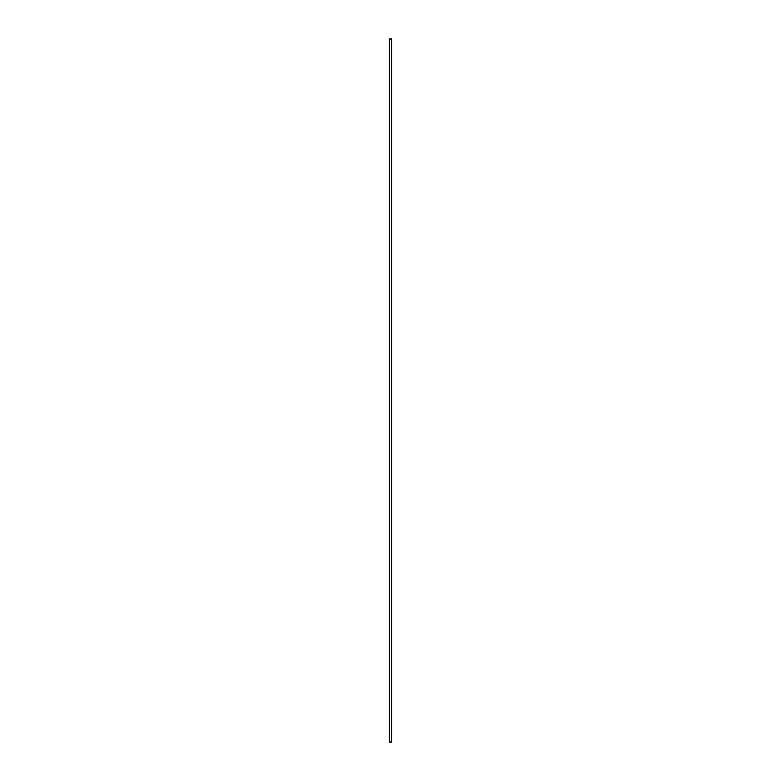 <?xml version="1.0" encoding="UTF-8"?>
<svg xmlns="http://www.w3.org/2000/svg" width="781" height="781" viewBox="0 0 781 781"><rect width="100%" height="100%" fill="white"/><g stroke="black" fill="none" stroke-linecap="round" stroke-linejoin="round"><path stroke-width="1.17" d="M389.202 741.95L389.202 39.05L391.798 39.05L391.798 741.95L389.202 741.95"/></g></svg>
